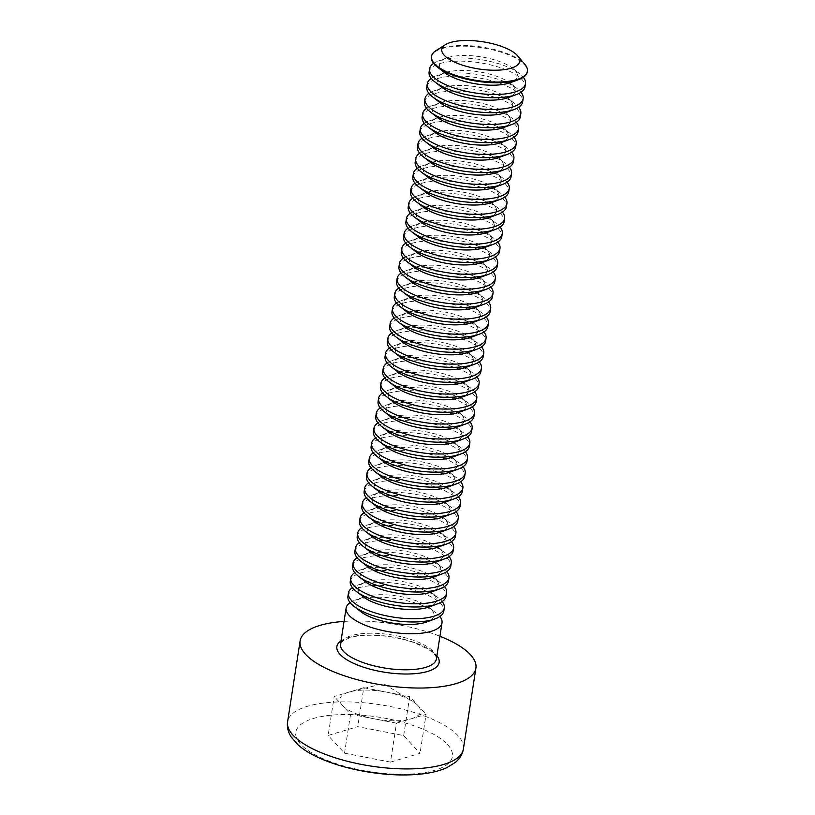 <?xml version="1.0" encoding="UTF-8"?>
<svg xmlns="http://www.w3.org/2000/svg" width="815" height="815" viewBox="0 0 815 815"><rect width="100%" height="100%" fill="white"/><g stroke="black" fill="none" stroke-linecap="round" stroke-linejoin="round"><path stroke-width="0.61" stroke-dasharray="4.08 3.06" d="M390.466 762.117L420.041 753.325L403.67 735.588L357.734 726.644L328.16 735.436L344.521 753.172L390.466 762.117L396.498 723.17L426.072 714.378L420.041 753.325M344.042 621.407A88.947 31.001 -171.2 0 1 439.927 636.25M350.093 602.631A48.513 16.911 -171.2 0 1 354.81 600.298A48.513 16.911 -171.2 0 1 377.182 597.171A48.513 16.911 -171.2 0 1 436.056 612.87A48.513 16.911 -171.2 0 1 439.845 616.517M403.67 735.588L409.701 696.642L426.072 714.378M409.701 696.642L363.755 687.697L357.734 726.644M363.755 687.697L334.181 696.499L328.16 735.436M396.498 723.17L350.552 714.235L334.181 696.499M350.552 714.235L344.521 753.172M342.371 705.362A40.75 14.201 -171.2 0 1 348.973 692.098A40.75 14.201 -171.2 0 1 350.725 691.629A40.75 14.201 -171.2 0 1 386.728 692.169A40.75 14.201 -171.2 0 1 412.329 701.165A40.75 14.201 -171.2 0 1 417.881 705.515A40.75 14.201 -171.2 0 1 411.28 718.779A40.75 14.201 -171.2 0 1 373.525 718.708A40.75 14.201 -171.2 0 1 342.371 705.362M360.821 611.678A39.446 13.753 -171.2 0 1 363.062 597.242A39.446 13.753 -171.2 0 1 381.247 594.706A39.446 13.753 -171.2 0 1 429.108 607.47A39.446 13.753 -171.2 0 1 426.877 621.906M347.934 596.264A48.513 16.911 -171.2 0 1 379.006 585.404A48.513 16.911 -171.2 0 1 443.818 611.118M352.416 587.646A48.513 16.911 -171.2 0 1 357.133 585.313A48.513 16.911 -171.2 0 1 379.505 582.195A48.513 16.911 -171.2 0 1 438.368 597.894A48.513 16.911 -171.2 0 1 442.158 601.541M363.144 596.702A39.446 13.753 -171.2 0 1 365.375 582.267A39.446 13.753 -171.2 0 1 383.57 579.73A39.446 13.753 -171.2 0 1 431.43 592.495A39.446 13.753 -171.2 0 1 429.199 606.92M350.256 581.289A48.513 16.911 -171.2 0 1 381.318 570.429A48.513 16.911 -171.2 0 1 446.141 596.132M354.729 572.67A48.513 16.911 -171.2 0 1 359.446 570.337A48.513 16.911 -171.2 0 1 381.817 567.22A48.513 16.911 -171.2 0 1 440.691 582.908A48.513 16.911 -171.2 0 1 444.481 586.566M365.466 581.716A39.446 13.753 -171.2 0 1 367.697 567.291A39.446 13.753 -171.2 0 1 385.882 564.754A39.446 13.753 -171.2 0 1 433.743 577.509A39.446 13.753 -171.2 0 1 431.512 591.945M352.569 566.313A48.513 16.911 -171.2 0 1 383.641 555.443A48.513 16.911 -171.2 0 1 448.464 581.156M357.052 557.694A48.513 16.911 -171.2 0 1 361.768 555.361A48.513 16.911 -171.2 0 1 384.14 552.234A48.513 16.911 -171.2 0 1 443.014 567.933A48.513 16.911 -171.2 0 1 446.793 571.59M367.779 566.741A39.446 13.753 -171.2 0 1 370.02 552.305A39.446 13.753 -171.2 0 1 388.205 549.768A39.446 13.753 -171.2 0 1 436.066 562.533A39.446 13.753 -171.2 0 1 433.835 576.969M354.892 551.337A48.513 16.911 -171.2 0 1 385.964 540.467A48.513 16.911 -171.2 0 1 450.777 566.181M359.374 542.709A48.513 16.911 -171.2 0 1 364.081 540.376A48.513 16.911 -171.2 0 1 386.453 537.258A48.513 16.911 -171.2 0 1 445.326 552.957A48.513 16.911 -171.2 0 1 449.116 556.604M370.102 551.765A39.446 13.753 -171.2 0 1 372.333 537.33A39.446 13.753 -171.2 0 1 390.528 534.793A39.446 13.753 -171.2 0 1 438.389 547.558A39.446 13.753 -171.2 0 1 436.147 561.993M357.214 536.351A48.513 16.911 -171.2 0 1 388.276 525.492A48.513 16.911 -171.2 0 1 453.099 551.195M361.687 527.733A48.513 16.911 -171.2 0 1 366.404 525.4A48.513 16.911 -171.2 0 1 388.775 522.283A48.513 16.911 -171.2 0 1 447.649 537.982A48.513 16.911 -171.2 0 1 451.439 541.629M372.414 536.79A39.446 13.753 -171.2 0 1 374.656 522.354A39.446 13.753 -171.2 0 1 392.84 519.817A39.446 13.753 -171.2 0 1 440.701 532.582A39.446 13.753 -171.2 0 1 438.47 547.008M359.527 521.376A48.513 16.911 -171.2 0 1 390.599 510.516A48.513 16.911 -171.2 0 1 455.412 536.219M364.01 512.757A48.513 16.911 -171.2 0 1 368.726 510.424A48.513 16.911 -171.2 0 1 391.098 507.297A48.513 16.911 -171.2 0 1 449.962 522.996A48.513 16.911 -171.2 0 1 453.751 526.653M374.737 521.804A39.446 13.753 -171.2 0 1 376.968 507.378A39.446 13.753 -171.2 0 1 395.163 504.831A39.446 13.753 -171.2 0 1 443.024 517.596A39.446 13.753 -171.2 0 1 440.793 532.032M361.85 506.4A48.513 16.911 -171.2 0 1 392.912 495.53A48.513 16.911 -171.2 0 1 457.735 521.243M366.322 497.782A48.513 16.911 -171.2 0 1 371.039 495.439A48.513 16.911 -171.2 0 1 393.411 492.321A48.513 16.911 -171.2 0 1 452.284 508.02A48.513 16.911 -171.2 0 1 456.074 511.667M377.06 506.828A39.446 13.753 -171.2 0 1 379.291 492.392A39.446 13.753 -171.2 0 1 397.476 489.856A39.446 13.753 -171.2 0 1 445.347 502.621A39.446 13.753 -171.2 0 1 443.105 517.056M364.162 491.414A48.513 16.911 -171.2 0 1 395.234 480.555A48.513 16.911 -171.2 0 1 460.057 506.258M368.645 482.796A48.513 16.911 -171.2 0 1 373.362 480.463A48.513 16.911 -171.2 0 1 395.733 477.346A48.513 16.911 -171.2 0 1 454.607 493.044A48.513 16.911 -171.2 0 1 458.397 496.692M379.372 491.853A39.446 13.753 -171.2 0 1 381.614 477.417A39.446 13.753 -171.2 0 1 399.798 474.88A39.446 13.753 -171.2 0 1 447.659 487.645A39.446 13.753 -171.2 0 1 445.428 502.071M366.485 476.439A48.513 16.911 -171.2 0 1 397.557 465.579A48.513 16.911 -171.2 0 1 462.37 491.282M370.968 467.82A48.513 16.911 -171.2 0 1 375.674 465.487A48.513 16.911 -171.2 0 1 398.056 462.36A48.513 16.911 -171.2 0 1 456.92 478.059A48.513 16.911 -171.2 0 1 460.709 481.716M381.695 476.867A39.446 13.753 -171.2 0 1 383.926 462.441A39.446 13.753 -171.2 0 1 402.121 459.905A39.446 13.753 -171.2 0 1 449.982 472.659A39.446 13.753 -171.2 0 1 447.741 487.095M368.808 461.463A48.513 16.911 -171.2 0 1 399.87 450.593A48.513 16.911 -171.2 0 1 464.693 476.306M373.28 452.845A48.513 16.911 -171.2 0 1 377.997 450.512A48.513 16.911 -171.2 0 1 400.369 447.384A48.513 16.911 -171.2 0 1 459.242 463.083A48.513 16.911 -171.2 0 1 463.032 466.73M384.018 461.891A39.446 13.753 -171.2 0 1 386.249 447.455A39.446 13.753 -171.2 0 1 404.434 444.919A39.446 13.753 -171.2 0 1 452.294 457.684A39.446 13.753 -171.2 0 1 450.063 472.119M371.12 446.477A48.513 16.911 -171.2 0 1 402.192 435.618A48.513 16.911 -171.2 0 1 467.005 461.331M375.603 437.859A48.513 16.911 -171.2 0 1 380.32 435.526A48.513 16.911 -171.2 0 1 402.691 432.408A48.513 16.911 -171.2 0 1 461.555 448.107A48.513 16.911 -171.2 0 1 465.345 451.755M386.33 446.915A39.446 13.753 -171.2 0 1 388.572 432.48A39.446 13.753 -171.2 0 1 406.756 429.943A39.446 13.753 -171.2 0 1 454.617 442.708A39.446 13.753 -171.2 0 1 452.386 457.134M373.443 431.502A48.513 16.911 -171.2 0 1 404.515 420.642A48.513 16.911 -171.2 0 1 469.328 446.345M377.916 422.883A48.513 16.911 -171.2 0 1 382.632 420.55A48.513 16.911 -171.2 0 1 405.004 417.433A48.513 16.911 -171.2 0 1 463.878 433.122A48.513 16.911 -171.2 0 1 467.667 436.779M388.653 431.93A39.446 13.753 -171.2 0 1 390.884 417.504A39.446 13.753 -171.2 0 1 409.079 414.967A39.446 13.753 -171.2 0 1 456.94 427.722A39.446 13.753 -171.2 0 1 454.699 442.158M375.766 416.526A48.513 16.911 -171.2 0 1 406.828 405.656A48.513 16.911 -171.2 0 1 471.651 431.369M380.238 407.907A48.513 16.911 -171.2 0 1 384.955 405.575A48.513 16.911 -171.2 0 1 407.327 402.447A48.513 16.911 -171.2 0 1 466.2 418.146A48.513 16.911 -171.2 0 1 469.99 421.803M390.966 416.954A39.446 13.753 -171.2 0 1 393.207 402.518A39.446 13.753 -171.2 0 1 411.392 399.982A39.446 13.753 -171.2 0 1 459.253 412.747A39.446 13.753 -171.2 0 1 457.021 427.182M378.079 401.551A48.513 16.911 -171.2 0 1 409.15 390.68A48.513 16.911 -171.2 0 1 473.963 416.394M382.561 392.922A48.513 16.911 -171.2 0 1 387.278 390.589A48.513 16.911 -171.2 0 1 409.65 387.471A48.513 16.911 -171.2 0 1 468.513 403.17A48.513 16.911 -171.2 0 1 472.303 406.817M393.288 401.978A39.446 13.753 -171.2 0 1 395.52 387.543A39.446 13.753 -171.2 0 1 413.714 385.006A39.446 13.753 -171.2 0 1 461.575 397.771A39.446 13.753 -171.2 0 1 459.344 412.207M380.401 386.565A48.513 16.911 -171.2 0 1 411.463 375.705A48.513 16.911 -171.2 0 1 476.286 401.408M384.874 377.946A48.513 16.911 -171.2 0 1 389.59 375.613A48.513 16.911 -171.2 0 1 411.962 372.496A48.513 16.911 -171.2 0 1 470.836 388.195A48.513 16.911 -171.2 0 1 474.625 391.842M395.611 387.003A39.446 13.753 -171.2 0 1 397.842 372.567A39.446 13.753 -171.2 0 1 416.027 370.03A39.446 13.753 -171.2 0 1 463.888 382.795A39.446 13.753 -171.2 0 1 461.657 397.221M382.714 371.589A48.513 16.911 -171.2 0 1 413.786 360.729A48.513 16.911 -171.2 0 1 478.609 386.432M387.196 362.97A48.513 16.911 -171.2 0 1 391.913 360.637A48.513 16.911 -171.2 0 1 414.285 357.51A48.513 16.911 -171.2 0 1 473.158 373.209A48.513 16.911 -171.2 0 1 476.938 376.866M397.924 372.017A39.446 13.753 -171.2 0 1 400.165 357.591A39.446 13.753 -171.2 0 1 418.35 355.045A39.446 13.753 -171.2 0 1 466.211 367.81A39.446 13.753 -171.2 0 1 463.98 382.245M385.037 356.613A48.513 16.911 -171.2 0 1 416.108 345.743A48.513 16.911 -171.2 0 1 480.921 371.457M389.519 347.995A48.513 16.911 -171.2 0 1 394.226 345.652A48.513 16.911 -171.2 0 1 416.597 342.534A48.513 16.911 -171.2 0 1 475.471 358.233A48.513 16.911 -171.2 0 1 479.261 361.88M400.247 357.041A39.446 13.753 -171.2 0 1 402.478 342.606A39.446 13.753 -171.2 0 1 420.672 340.069A39.446 13.753 -171.2 0 1 468.533 352.834A39.446 13.753 -171.2 0 1 466.292 367.27M387.359 341.628A48.513 16.911 -171.2 0 1 418.421 330.768A48.513 16.911 -171.2 0 1 483.244 356.471M391.832 333.009A48.513 16.911 -171.2 0 1 396.548 330.676A48.513 16.911 -171.2 0 1 418.92 327.559A48.513 16.911 -171.2 0 1 477.794 343.258A48.513 16.911 -171.2 0 1 481.584 346.905M402.559 342.066A39.446 13.753 -171.2 0 1 404.8 327.63A39.446 13.753 -171.2 0 1 422.985 325.093A39.446 13.753 -171.2 0 1 470.846 337.858A39.446 13.753 -171.2 0 1 468.615 352.284M389.672 326.652A48.513 16.911 -171.2 0 1 420.744 315.792A48.513 16.911 -171.2 0 1 485.557 341.495M394.154 318.033A48.513 16.911 -171.2 0 1 398.871 315.7A48.513 16.911 -171.2 0 1 421.243 312.573A48.513 16.911 -171.2 0 1 480.106 328.272A48.513 16.911 -171.2 0 1 483.896 331.929M404.882 327.08A39.446 13.753 -171.2 0 1 407.113 312.654A39.446 13.753 -171.2 0 1 425.308 310.118A39.446 13.753 -171.2 0 1 473.169 322.872A39.446 13.753 -171.2 0 1 470.938 337.308M391.995 311.676A48.513 16.911 -171.2 0 1 423.056 300.806A48.513 16.911 -171.2 0 1 487.879 326.52M396.467 303.058A48.513 16.911 -171.2 0 1 401.184 300.725A48.513 16.911 -171.2 0 1 423.555 297.597A48.513 16.911 -171.2 0 1 482.429 313.296A48.513 16.911 -171.2 0 1 486.219 316.943M407.205 312.104A39.446 13.753 -171.2 0 1 409.436 297.669A39.446 13.753 -171.2 0 1 427.62 295.132A39.446 13.753 -171.2 0 1 475.491 307.897A39.446 13.753 -171.2 0 1 473.25 322.332M394.307 296.691A48.513 16.911 -171.2 0 1 425.379 285.831A48.513 16.911 -171.2 0 1 490.202 311.544M398.79 288.072A48.513 16.911 -171.2 0 1 403.507 285.739A48.513 16.911 -171.2 0 1 425.878 282.622A48.513 16.911 -171.2 0 1 484.752 298.321A48.513 16.911 -171.2 0 1 488.531 301.968M409.517 297.129A39.446 13.753 -171.2 0 1 411.758 282.693A39.446 13.753 -171.2 0 1 429.943 280.156A39.446 13.753 -171.2 0 1 477.804 292.921A39.446 13.753 -171.2 0 1 475.573 307.347M396.63 281.715A48.513 16.911 -171.2 0 1 427.702 270.855A48.513 16.911 -171.2 0 1 492.515 296.558M401.112 273.096A48.513 16.911 -171.2 0 1 405.819 270.763A48.513 16.911 -171.2 0 1 428.201 267.646A48.513 16.911 -171.2 0 1 487.064 283.335A48.513 16.911 -171.2 0 1 490.854 286.992M411.84 282.143A39.446 13.753 -171.2 0 1 414.071 267.717A39.446 13.753 -171.2 0 1 432.266 265.181A39.446 13.753 -171.2 0 1 480.127 277.935A39.446 13.753 -171.2 0 1 477.885 292.371M398.953 266.739A48.513 16.911 -171.2 0 1 430.014 255.869A48.513 16.911 -171.2 0 1 494.837 281.582M403.425 258.121A48.513 16.911 -171.2 0 1 408.142 255.788A48.513 16.911 -171.2 0 1 430.514 252.66A48.513 16.911 -171.2 0 1 489.387 268.359A48.513 16.911 -171.2 0 1 493.177 272.016M414.163 267.167A39.446 13.753 -171.2 0 1 416.394 252.732A39.446 13.753 -171.2 0 1 434.578 250.195A39.446 13.753 -171.2 0 1 482.439 262.96A39.446 13.753 -171.2 0 1 480.208 277.395M401.265 251.764A48.513 16.911 -171.2 0 1 432.337 240.894A48.513 16.911 -171.2 0 1 497.15 266.607M405.748 243.135A48.513 16.911 -171.2 0 1 410.465 240.802A48.513 16.911 -171.2 0 1 432.836 237.685A48.513 16.911 -171.2 0 1 491.7 253.383A48.513 16.911 -171.2 0 1 495.489 257.031M416.475 252.192A39.446 13.753 -171.2 0 1 418.706 237.756A39.446 13.753 -171.2 0 1 436.901 235.219A39.446 13.753 -171.2 0 1 484.762 247.984A39.446 13.753 -171.2 0 1 482.531 262.42M403.588 236.778A48.513 16.911 -171.2 0 1 434.66 225.918A48.513 16.911 -171.2 0 1 499.473 251.621M408.06 228.159A48.513 16.911 -171.2 0 1 412.777 225.826A48.513 16.911 -171.2 0 1 435.149 222.709A48.513 16.911 -171.2 0 1 494.022 238.408A48.513 16.911 -171.2 0 1 497.812 242.055M418.798 237.216A39.446 13.753 -171.2 0 1 421.029 222.78A39.446 13.753 -171.2 0 1 439.224 220.244A39.446 13.753 -171.2 0 1 487.085 233.008A39.446 13.753 -171.2 0 1 484.844 247.434M405.911 221.802A48.513 16.911 -171.2 0 1 436.972 210.942A48.513 16.911 -171.2 0 1 501.796 236.645M410.383 213.184A48.513 16.911 -171.2 0 1 415.1 210.851A48.513 16.911 -171.2 0 1 437.472 207.723A48.513 16.911 -171.2 0 1 496.345 223.422A48.513 16.911 -171.2 0 1 500.135 227.079M421.111 222.23A39.446 13.753 -171.2 0 1 423.352 207.805A39.446 13.753 -171.2 0 1 441.536 205.258A39.446 13.753 -171.2 0 1 489.397 218.023A39.446 13.753 -171.2 0 1 487.166 232.458M408.223 206.827A48.513 16.911 -171.2 0 1 439.295 195.957A48.513 16.911 -171.2 0 1 504.108 221.67M412.706 198.208A48.513 16.911 -171.2 0 1 417.423 195.865A48.513 16.911 -171.2 0 1 439.794 192.748A48.513 16.911 -171.2 0 1 498.658 208.446A48.513 16.911 -171.2 0 1 502.447 212.094M423.433 207.255A39.446 13.753 -171.2 0 1 425.664 192.819A39.446 13.753 -171.2 0 1 443.859 190.282A39.446 13.753 -171.2 0 1 491.72 203.047A39.446 13.753 -171.2 0 1 489.479 217.483M410.546 191.841A48.513 16.911 -171.2 0 1 441.608 180.981A48.513 16.911 -171.2 0 1 506.431 206.684M415.018 183.222A48.513 16.911 -171.2 0 1 419.735 180.889A48.513 16.911 -171.2 0 1 442.107 177.772A48.513 16.911 -171.2 0 1 500.981 193.471A48.513 16.911 -171.2 0 1 504.77 197.118M425.756 192.279A39.446 13.753 -171.2 0 1 427.987 177.843A39.446 13.753 -171.2 0 1 446.172 175.307A39.446 13.753 -171.2 0 1 494.033 188.071A39.446 13.753 -171.2 0 1 491.802 202.497M412.859 176.865A48.513 16.911 -171.2 0 1 443.93 166.005A48.513 16.911 -171.2 0 1 508.754 191.708M417.341 168.247A48.513 16.911 -171.2 0 1 422.058 165.914A48.513 16.911 -171.2 0 1 444.43 162.786A48.513 16.911 -171.2 0 1 503.303 178.485A48.513 16.911 -171.2 0 1 507.083 182.142M428.069 177.293A39.446 13.753 -171.2 0 1 430.31 162.868A39.446 13.753 -171.2 0 1 448.495 160.331A39.446 13.753 -171.2 0 1 496.355 173.086A39.446 13.753 -171.2 0 1 494.124 187.521M415.181 161.89A48.513 16.911 -171.2 0 1 446.253 151.02A48.513 16.911 -171.2 0 1 511.066 176.733M419.654 153.271A48.513 16.911 -171.2 0 1 424.37 150.928A48.513 16.911 -171.2 0 1 446.742 147.81A48.513 16.911 -171.2 0 1 505.616 163.509A48.513 16.911 -171.2 0 1 509.406 167.157M430.391 162.317A39.446 13.753 -171.2 0 1 432.622 147.882A39.446 13.753 -171.2 0 1 450.817 145.345A39.446 13.753 -171.2 0 1 498.678 158.11A39.446 13.753 -171.2 0 1 496.437 172.546M417.504 146.904A48.513 16.911 -171.2 0 1 448.566 136.044A48.513 16.911 -171.2 0 1 513.389 161.757M421.976 138.285A48.513 16.911 -171.2 0 1 426.693 135.952A48.513 16.911 -171.2 0 1 449.065 132.835A48.513 16.911 -171.2 0 1 507.939 148.534A48.513 16.911 -171.2 0 1 511.728 152.181M432.704 147.342A39.446 13.753 -171.2 0 1 434.945 132.906A39.446 13.753 -171.2 0 1 453.13 130.369A39.446 13.753 -171.2 0 1 500.991 143.134A39.446 13.753 -171.2 0 1 498.76 157.56M419.817 131.928A48.513 16.911 -171.2 0 1 450.889 121.068A48.513 16.911 -171.2 0 1 515.701 146.771M424.299 123.31A48.513 16.911 -171.2 0 1 429.016 120.977A48.513 16.911 -171.2 0 1 451.388 117.859A48.513 16.911 -171.2 0 1 510.251 133.548A48.513 16.911 -171.2 0 1 514.041 137.205M435.027 132.356A39.446 13.753 -171.2 0 1 437.258 117.931A39.446 13.753 -171.2 0 1 455.453 115.394A39.446 13.753 -171.2 0 1 503.313 128.149A39.446 13.753 -171.2 0 1 501.082 142.584M422.139 116.953A48.513 16.911 -171.2 0 1 453.201 106.082A48.513 16.911 -171.2 0 1 518.024 131.796M426.612 108.334A48.513 16.911 -171.2 0 1 431.329 106.001A48.513 16.911 -171.2 0 1 453.7 102.873A48.513 16.911 -171.2 0 1 512.574 118.572A48.513 16.911 -171.2 0 1 516.364 122.23M437.349 117.38A39.446 13.753 -171.2 0 1 439.58 102.945A39.446 13.753 -171.2 0 1 457.765 100.408A39.446 13.753 -171.2 0 1 505.636 113.173A39.446 13.753 -171.2 0 1 503.395 127.609M424.452 101.977A48.513 16.911 -171.2 0 1 455.524 91.107A48.513 16.911 -171.2 0 1 520.347 116.82M428.935 93.348A48.513 16.911 -171.2 0 1 433.651 91.015A48.513 16.911 -171.2 0 1 456.023 87.898A48.513 16.911 -171.2 0 1 514.897 103.597A48.513 16.911 -171.2 0 1 518.676 107.244M439.662 102.405A39.446 13.753 -171.2 0 1 441.903 87.969A39.446 13.753 -171.2 0 1 460.088 85.432A39.446 13.753 -171.2 0 1 507.949 98.197A39.446 13.753 -171.2 0 1 505.718 112.633M426.775 86.991A48.513 16.911 -171.2 0 1 457.847 76.131A48.513 16.911 -171.2 0 1 522.659 101.834M431.257 78.372A48.513 16.911 -171.2 0 1 435.964 76.04A48.513 16.911 -171.2 0 1 458.336 72.922A48.513 16.911 -171.2 0 1 517.209 88.621A48.513 16.911 -171.2 0 1 520.999 92.268M441.985 87.429A39.446 13.753 -171.2 0 1 444.216 72.993A39.446 13.753 -171.2 0 1 462.411 70.457A39.446 13.753 -171.2 0 1 510.272 83.212A39.446 13.753 -171.2 0 1 508.03 97.647M429.098 72.015A48.513 16.911 -171.2 0 1 460.159 61.156A48.513 16.911 -171.2 0 1 524.982 86.859M433.57 63.397A48.513 16.911 -171.2 0 1 438.287 61.064A48.513 16.911 -171.2 0 1 460.658 57.936A48.513 16.911 -171.2 0 1 519.532 73.635A48.513 16.911 -171.2 0 1 523.322 77.293M444.307 72.443A39.446 13.753 -171.2 0 1 446.538 58.008A39.446 13.753 -171.2 0 1 464.723 55.471A39.446 13.753 -171.2 0 1 512.584 68.236A39.446 13.753 -171.2 0 1 510.353 82.672M431.41 57.04A48.513 16.911 -171.2 0 1 462.482 46.17A48.513 16.911 -171.2 0 1 524.31 64.548A48.513 16.911 -171.2 0 1 527.295 71.883M435.923 50.662A48.513 16.911 -171.2 0 1 481.288 46.934A48.513 16.911 -171.2 0 1 524.412 63.855A48.513 16.911 -171.2 0 1 524.931 64.436M447.517 744.533A79.238 27.618 -171.2 0 1 361.259 770.175A79.238 27.618 -171.2 0 1 313.52 718.443A79.238 27.618 -171.2 0 1 447.517 744.533M463.389 749.005A88.947 31.001 8.8 0 0 457.898 735.558A88.947 31.001 8.8 0 0 362.105 702.622A88.947 31.001 8.8 0 0 287.593 721.784M341.027 640.885A51.752 18.042 -171.2 0 1 390.772 636.688A51.752 18.042 -171.2 0 1 436.911 655.729M371.599 633.224A48.513 16.911 8.8 0 0 340.527 644.095L342.983 640.804L350.674 637.442C356.338 635.873 363.572 635.15 372.373 635.262C387.156 635.659 401.174 638.145 414.407 642.74L428.69 649.484L434.069 653.824L435.781 656.157L436.422 658.938A48.513 16.911 8.8 0 0 371.599 633.224M412.329 701.165L383.498 683.642L350.725 691.629M363.062 597.242L354.81 600.298M429.108 607.47L436.056 612.87M365.375 582.267L357.133 585.313M431.43 592.495L438.368 597.894M367.697 567.291L359.446 570.337M433.743 577.509L440.691 582.908M370.02 552.305L361.768 555.361M436.066 562.533L443.014 567.933M372.333 537.33L364.081 540.376M438.389 547.558L445.326 552.957M374.656 522.354L366.404 525.4M440.701 532.582L447.649 537.982M376.968 507.378L368.726 510.424M443.024 517.596L449.962 522.996M379.291 492.392L371.039 495.439M445.347 502.621L452.284 508.02M381.614 477.417L373.362 480.463M447.659 487.645L454.607 493.044M383.926 462.441L375.674 465.487M449.982 472.659L456.92 478.059M386.249 447.455L377.997 450.512M452.294 457.684L459.242 463.083M388.572 432.48L380.32 435.526M454.617 442.708L461.555 448.107M390.884 417.504L382.632 420.55M456.94 427.722L463.878 433.122M393.207 402.518L384.955 405.575M459.253 412.747L466.2 418.146M395.52 387.543L387.278 390.589M461.575 397.771L468.513 403.17M397.842 372.567L389.59 375.613M463.888 382.795L470.836 388.195M400.165 357.591L391.913 360.637M466.211 367.81L473.158 373.209M402.478 342.606L394.226 345.652M468.533 352.834L475.471 358.233M404.8 327.63L396.548 330.676M470.846 337.858L477.794 343.258M407.113 312.654L398.871 315.7M473.169 322.872L480.106 328.272M409.436 297.669L401.184 300.725M475.491 307.897L482.429 313.296M411.758 282.693L403.507 285.739M477.804 292.921L484.752 298.321M414.071 267.717L405.819 270.763M480.127 277.935L487.064 283.335M416.394 252.732L408.142 255.788M482.439 262.96L489.387 268.359M418.706 237.756L410.465 240.802M484.762 247.984L491.7 253.383M421.029 222.78L412.777 225.826M487.085 233.008L494.022 238.408M423.352 207.805L415.1 210.851M489.397 218.023L496.345 223.422M425.664 192.819L417.423 195.865M491.72 203.047L498.658 208.446M427.987 177.843L419.735 180.889M494.033 188.071L500.981 193.471M430.31 162.868L422.058 165.914M496.355 173.086L503.303 178.485M432.622 147.882L424.37 150.928M498.678 158.11L505.616 163.509M434.945 132.906L426.693 135.952M500.991 143.134L507.939 148.534M437.258 117.931L429.016 120.977M503.313 128.149L510.251 133.548M439.58 102.945L431.329 106.001M505.636 113.173L512.574 118.572M441.903 87.969L433.651 91.015M507.949 98.197L514.897 103.597M444.216 72.993L435.964 76.04M510.272 83.212L517.209 88.621M446.538 58.008L438.287 61.064M512.584 68.236L519.532 73.635"/><path stroke-width="1.22" d="M439.927 636.25A88.947 31.001 -171.2 0 1 470.418 654.679A88.947 31.001 -171.2 0 1 475.909 668.117A88.947 31.001 -171.2 0 1 383.264 685.15A88.947 31.001 -171.2 0 1 300.114 640.906A88.947 31.001 -171.2 0 1 344.042 621.407M439.845 616.517A48.513 16.911 -171.2 0 1 441.995 622.884A48.513 16.911 -171.2 0 1 391.465 632.175A48.513 16.911 -171.2 0 1 346.11 608.041A48.513 16.911 -171.2 0 1 350.093 602.631M442.158 601.541A48.513 16.911 -171.2 0 1 444.318 607.898L443.818 611.118A48.513 16.911 -171.2 0 1 435.129 618.86L426.877 621.906A39.446 13.753 -171.2 0 1 360.821 611.678L353.883 606.279A48.513 16.911 -171.2 0 1 347.934 596.264L348.433 593.055A48.513 16.911 -171.2 0 1 352.416 587.646M435.129 618.86A48.513 16.911 -171.2 0 1 353.883 606.279M444.318 607.898A48.513 16.911 -171.2 0 1 393.788 617.189A48.513 16.911 -171.2 0 1 348.433 593.055M444.481 586.566A48.513 16.911 -171.2 0 1 446.64 592.923L446.141 596.132A48.513 16.911 -171.2 0 1 437.441 603.874L429.199 606.92A39.446 13.753 -171.2 0 1 363.144 596.702L356.206 591.303A48.513 16.911 -171.2 0 1 350.256 581.289L350.756 578.08A48.513 16.911 -171.2 0 1 354.729 572.67M437.441 603.874A48.513 16.911 -171.2 0 1 356.206 591.303M446.64 592.923A48.513 16.911 -171.2 0 1 396.11 602.214A48.513 16.911 -171.2 0 1 350.756 578.08M446.793 571.59A48.513 16.911 -171.2 0 1 448.953 577.947L448.464 581.156A48.513 16.911 -171.2 0 1 439.764 588.899L431.512 591.945A39.446 13.753 -171.2 0 1 365.466 581.716L358.519 576.317A48.513 16.911 -171.2 0 1 352.569 566.313L353.068 563.104A48.513 16.911 -171.2 0 1 357.052 557.694M439.764 588.899A48.513 16.911 -171.2 0 1 358.519 576.317M448.953 577.947A48.513 16.911 -171.2 0 1 398.423 587.238A48.513 16.911 -171.2 0 1 353.068 563.104M449.116 556.604A48.513 16.911 -171.2 0 1 451.276 562.961L450.777 566.181A48.513 16.911 -171.2 0 1 442.087 573.923L433.835 576.969A39.446 13.753 -171.2 0 1 367.779 566.741L360.841 561.341A48.513 16.911 -171.2 0 1 354.892 551.337L355.391 548.118A48.513 16.911 -171.2 0 1 359.374 542.709M442.087 573.923A48.513 16.911 -171.2 0 1 360.841 561.341M451.276 562.961A48.513 16.911 -171.2 0 1 400.746 572.252A48.513 16.911 -171.2 0 1 355.391 548.118M451.439 541.629A48.513 16.911 -171.2 0 1 453.598 547.986L453.099 551.195A48.513 16.911 -171.2 0 1 444.399 558.937L436.147 561.993A39.446 13.753 -171.2 0 1 370.102 551.765L363.154 546.366A48.513 16.911 -171.2 0 1 357.214 536.351L357.704 533.142A48.513 16.911 -171.2 0 1 361.687 527.733M444.399 558.937A48.513 16.911 -171.2 0 1 363.154 546.366M453.598 547.986A48.513 16.911 -171.2 0 1 403.068 557.277A48.513 16.911 -171.2 0 1 357.704 533.142M453.751 526.653A48.513 16.911 -171.2 0 1 455.911 533.01L455.412 536.219A48.513 16.911 -171.2 0 1 446.722 543.962L438.47 547.008A39.446 13.753 -171.2 0 1 372.414 536.79L365.477 531.39A48.513 16.911 -171.2 0 1 359.527 521.376L360.026 518.167A48.513 16.911 -171.2 0 1 364.01 512.757M446.722 543.962A48.513 16.911 -171.2 0 1 365.477 531.39M455.911 533.01A48.513 16.911 -171.2 0 1 405.381 542.301A48.513 16.911 -171.2 0 1 360.026 518.167M456.074 511.667A48.513 16.911 -171.2 0 1 458.234 518.034L457.735 521.243A48.513 16.911 -171.2 0 1 449.034 528.986L440.793 532.032A39.446 13.753 -171.2 0 1 374.737 521.804L367.799 516.404A48.513 16.911 -171.2 0 1 361.85 506.4L362.349 503.181A48.513 16.911 -171.2 0 1 366.322 497.782M449.034 528.986A48.513 16.911 -171.2 0 1 367.799 516.404M458.234 518.034A48.513 16.911 -171.2 0 1 407.704 527.315A48.513 16.911 -171.2 0 1 362.349 503.181M458.397 496.692A48.513 16.911 -171.2 0 1 460.546 503.049L460.057 506.258A48.513 16.911 -171.2 0 1 451.357 514L443.105 517.056A39.446 13.753 -171.2 0 1 377.06 506.828L370.112 501.429A48.513 16.911 -171.2 0 1 364.162 491.414L364.662 488.205A48.513 16.911 -171.2 0 1 368.645 482.796M451.357 514A48.513 16.911 -171.2 0 1 370.112 501.429M460.546 503.049A48.513 16.911 -171.2 0 1 410.016 512.34A48.513 16.911 -171.2 0 1 364.662 488.205M460.709 481.716A48.513 16.911 -171.2 0 1 462.869 488.073L462.37 491.282A48.513 16.911 -171.2 0 1 453.68 499.024L445.428 502.071A39.446 13.753 -171.2 0 1 379.372 491.853L372.435 486.453A48.513 16.911 -171.2 0 1 366.485 476.439L366.984 473.23A48.513 16.911 -171.2 0 1 370.968 467.82M453.68 499.024A48.513 16.911 -171.2 0 1 372.435 486.453M462.869 488.073A48.513 16.911 -171.2 0 1 412.339 497.364A48.513 16.911 -171.2 0 1 366.984 473.23M463.032 466.73A48.513 16.911 -171.2 0 1 465.192 473.097L464.693 476.306A48.513 16.911 -171.2 0 1 455.993 484.049L447.741 487.095A39.446 13.753 -171.2 0 1 381.695 476.867L374.747 471.467A48.513 16.911 -171.2 0 1 368.808 461.463L369.297 458.254A48.513 16.911 -171.2 0 1 373.28 452.845M455.993 484.049A48.513 16.911 -171.2 0 1 374.747 471.467M465.192 473.097A48.513 16.911 -171.2 0 1 414.662 482.388A48.513 16.911 -171.2 0 1 369.297 458.254M465.345 451.755A48.513 16.911 -171.2 0 1 467.504 458.112L467.005 461.331A48.513 16.911 -171.2 0 1 458.315 469.073L450.063 472.119A39.446 13.753 -171.2 0 1 384.018 461.891L377.07 456.492A48.513 16.911 -171.2 0 1 371.12 446.477L371.62 443.268A48.513 16.911 -171.2 0 1 375.603 437.859M458.315 469.073A48.513 16.911 -171.2 0 1 377.07 456.492M467.504 458.112A48.513 16.911 -171.2 0 1 416.974 467.403A48.513 16.911 -171.2 0 1 371.62 443.268M467.667 436.779A48.513 16.911 -171.2 0 1 469.827 443.136L469.328 446.345A48.513 16.911 -171.2 0 1 460.628 454.087L452.386 457.134A39.446 13.753 -171.2 0 1 386.33 446.915L379.393 441.516A48.513 16.911 -171.2 0 1 373.443 431.502L373.942 428.293A48.513 16.911 -171.2 0 1 377.916 422.883M460.628 454.087A48.513 16.911 -171.2 0 1 379.393 441.516M469.827 443.136A48.513 16.911 -171.2 0 1 419.297 452.427A48.513 16.911 -171.2 0 1 373.942 428.293M469.99 421.803A48.513 16.911 -171.2 0 1 472.14 428.16L471.651 431.369A48.513 16.911 -171.2 0 1 462.951 439.112L454.699 442.158A39.446 13.753 -171.2 0 1 388.653 431.93L381.705 426.53A48.513 16.911 -171.2 0 1 375.766 416.526L376.255 413.317A48.513 16.911 -171.2 0 1 380.238 407.907M462.951 439.112A48.513 16.911 -171.2 0 1 381.705 426.53M472.14 428.16A48.513 16.911 -171.2 0 1 421.61 437.451A48.513 16.911 -171.2 0 1 376.255 413.317M472.303 406.817A48.513 16.911 -171.2 0 1 474.462 413.174L473.963 416.394A48.513 16.911 -171.2 0 1 465.273 424.136L457.021 427.182A39.446 13.753 -171.2 0 1 390.966 416.954L384.028 411.555A48.513 16.911 -171.2 0 1 378.079 401.551L378.578 398.331A48.513 16.911 -171.2 0 1 382.561 392.922M465.273 424.136A48.513 16.911 -171.2 0 1 384.028 411.555M474.462 413.174A48.513 16.911 -171.2 0 1 423.932 422.465A48.513 16.911 -171.2 0 1 378.578 398.331M474.625 391.842A48.513 16.911 -171.2 0 1 476.785 398.199L476.286 401.408A48.513 16.911 -171.2 0 1 467.586 409.15L459.344 412.207A39.446 13.753 -171.2 0 1 393.288 401.978L386.351 396.579A48.513 16.911 -171.2 0 1 380.401 386.565L380.9 383.356A48.513 16.911 -171.2 0 1 384.874 377.946M467.586 409.15A48.513 16.911 -171.2 0 1 386.351 396.579M476.785 398.199A48.513 16.911 -171.2 0 1 426.255 407.49A48.513 16.911 -171.2 0 1 380.9 383.356M476.938 376.866A48.513 16.911 -171.2 0 1 479.098 383.223L478.609 386.432A48.513 16.911 -171.2 0 1 469.909 394.175L461.657 397.221A39.446 13.753 -171.2 0 1 395.611 387.003L388.663 381.603A48.513 16.911 -171.2 0 1 382.714 371.589L383.213 368.38A48.513 16.911 -171.2 0 1 387.196 362.97M469.909 394.175A48.513 16.911 -171.2 0 1 388.663 381.603M479.098 383.223A48.513 16.911 -171.2 0 1 428.568 392.514A48.513 16.911 -171.2 0 1 383.213 368.38M479.261 361.88A48.513 16.911 -171.2 0 1 481.421 368.248L480.921 371.457A48.513 16.911 -171.2 0 1 472.231 379.199L463.98 382.245A39.446 13.753 -171.2 0 1 397.924 372.017L390.986 366.618A48.513 16.911 -171.2 0 1 385.037 356.613L385.536 353.394A48.513 16.911 -171.2 0 1 389.519 347.995M472.231 379.199A48.513 16.911 -171.2 0 1 390.986 366.618M481.421 368.248A48.513 16.911 -171.2 0 1 430.89 377.528A48.513 16.911 -171.2 0 1 385.536 353.394M481.584 346.905A48.513 16.911 -171.2 0 1 483.743 353.262L483.244 356.471A48.513 16.911 -171.2 0 1 474.544 364.213L466.292 367.27A39.446 13.753 -171.2 0 1 400.247 357.041L393.299 351.642A48.513 16.911 -171.2 0 1 387.359 341.628L387.848 338.419A48.513 16.911 -171.2 0 1 391.832 333.009M474.544 364.213A48.513 16.911 -171.2 0 1 393.299 351.642M483.743 353.262A48.513 16.911 -171.2 0 1 433.213 362.553A48.513 16.911 -171.2 0 1 387.848 338.419M483.896 331.929A48.513 16.911 -171.2 0 1 486.056 338.286L485.557 341.495A48.513 16.911 -171.2 0 1 476.867 349.238L468.615 352.284A39.446 13.753 -171.2 0 1 402.559 342.066L395.621 336.666A48.513 16.911 -171.2 0 1 389.672 326.652L390.171 323.443A48.513 16.911 -171.2 0 1 394.154 318.033M476.867 349.238A48.513 16.911 -171.2 0 1 395.621 336.666M486.056 338.286A48.513 16.911 -171.2 0 1 435.526 347.577A48.513 16.911 -171.2 0 1 390.171 323.443M486.219 316.943A48.513 16.911 -171.2 0 1 488.379 323.311L487.879 326.52A48.513 16.911 -171.2 0 1 479.179 334.262L470.938 337.308A39.446 13.753 -171.2 0 1 404.882 327.08L397.944 321.68A48.513 16.911 -171.2 0 1 391.995 311.676L392.494 308.467A48.513 16.911 -171.2 0 1 396.467 303.058M479.179 334.262A48.513 16.911 -171.2 0 1 397.944 321.68M488.379 323.311A48.513 16.911 -171.2 0 1 437.849 332.602A48.513 16.911 -171.2 0 1 392.494 308.467M488.531 301.968A48.513 16.911 -171.2 0 1 490.691 308.325L490.202 311.544A48.513 16.911 -171.2 0 1 481.502 319.286L473.25 322.332A39.446 13.753 -171.2 0 1 407.205 312.104L400.257 306.705A48.513 16.911 -171.2 0 1 394.307 296.691L394.806 293.481A48.513 16.911 -171.2 0 1 398.79 288.072M481.502 319.286A48.513 16.911 -171.2 0 1 400.257 306.705M490.691 308.325A48.513 16.911 -171.2 0 1 440.161 317.616A48.513 16.911 -171.2 0 1 394.806 293.481M490.854 286.992A48.513 16.911 -171.2 0 1 493.014 293.349L492.515 296.558A48.513 16.911 -171.2 0 1 483.825 304.301L475.573 307.347A39.446 13.753 -171.2 0 1 409.517 297.129L402.579 291.729A48.513 16.911 -171.2 0 1 396.63 281.715L397.129 278.506A48.513 16.911 -171.2 0 1 401.112 273.096M483.825 304.301A48.513 16.911 -171.2 0 1 402.579 291.729M493.014 293.349A48.513 16.911 -171.2 0 1 442.484 302.64A48.513 16.911 -171.2 0 1 397.129 278.506M493.177 272.016A48.513 16.911 -171.2 0 1 495.337 278.373L494.837 281.582A48.513 16.911 -171.2 0 1 486.137 289.325L477.885 292.371A39.446 13.753 -171.2 0 1 411.84 282.143L404.892 276.743A48.513 16.911 -171.2 0 1 398.953 266.739L399.442 263.53A48.513 16.911 -171.2 0 1 403.425 258.121M486.137 289.325A48.513 16.911 -171.2 0 1 404.892 276.743M495.337 278.373A48.513 16.911 -171.2 0 1 444.807 287.664A48.513 16.911 -171.2 0 1 399.442 263.53M495.489 257.031A48.513 16.911 -171.2 0 1 497.649 263.388L497.15 266.607A48.513 16.911 -171.2 0 1 488.46 274.349L480.208 277.395A39.446 13.753 -171.2 0 1 414.163 267.167L407.215 261.768A48.513 16.911 -171.2 0 1 401.265 251.764L401.764 248.544A48.513 16.911 -171.2 0 1 405.748 243.135M488.46 274.349A48.513 16.911 -171.2 0 1 407.215 261.768M497.649 263.388A48.513 16.911 -171.2 0 1 447.119 272.679A48.513 16.911 -171.2 0 1 401.764 248.544M497.812 242.055A48.513 16.911 -171.2 0 1 499.972 248.412L499.473 251.621A48.513 16.911 -171.2 0 1 490.773 259.364L482.531 262.42A39.446 13.753 -171.2 0 1 416.475 252.192L409.538 246.792A48.513 16.911 -171.2 0 1 403.588 236.778L404.087 233.569A48.513 16.911 -171.2 0 1 408.06 228.159M490.773 259.364A48.513 16.911 -171.2 0 1 409.538 246.792M499.972 248.412A48.513 16.911 -171.2 0 1 449.442 257.703A48.513 16.911 -171.2 0 1 404.087 233.569M500.135 227.079A48.513 16.911 -171.2 0 1 502.285 233.436L501.796 236.645A48.513 16.911 -171.2 0 1 493.095 244.388L484.844 247.434A39.446 13.753 -171.2 0 1 418.798 237.216L411.85 231.817A48.513 16.911 -171.2 0 1 405.911 221.802L406.4 218.593A48.513 16.911 -171.2 0 1 410.383 213.184M493.095 244.388A48.513 16.911 -171.2 0 1 411.85 231.817M502.285 233.436A48.513 16.911 -171.2 0 1 451.755 242.727A48.513 16.911 -171.2 0 1 406.4 218.593M502.447 212.094A48.513 16.911 -171.2 0 1 504.607 218.461L504.108 221.67A48.513 16.911 -171.2 0 1 495.418 229.412L487.166 232.458A39.446 13.753 -171.2 0 1 421.111 222.23L414.173 216.831A48.513 16.911 -171.2 0 1 408.223 206.827L408.723 203.607A48.513 16.911 -171.2 0 1 412.706 198.208M495.418 229.412A48.513 16.911 -171.2 0 1 414.173 216.831M504.607 218.461A48.513 16.911 -171.2 0 1 454.077 227.742A48.513 16.911 -171.2 0 1 408.723 203.607M504.77 197.118A48.513 16.911 -171.2 0 1 506.93 203.475L506.431 206.684A48.513 16.911 -171.2 0 1 497.731 214.427L489.479 217.483A39.446 13.753 -171.2 0 1 423.433 207.255L416.496 201.855A48.513 16.911 -171.2 0 1 410.546 191.841L411.045 188.632A48.513 16.911 -171.2 0 1 415.018 183.222M497.731 214.427A48.513 16.911 -171.2 0 1 416.496 201.855M506.93 203.475A48.513 16.911 -171.2 0 1 456.4 212.766A48.513 16.911 -171.2 0 1 411.045 188.632M507.083 182.142A48.513 16.911 -171.2 0 1 509.243 188.499L508.754 191.708A48.513 16.911 -171.2 0 1 500.053 199.451L491.802 202.497A39.446 13.753 -171.2 0 1 425.756 192.279L418.808 186.88A48.513 16.911 -171.2 0 1 412.859 176.865L413.358 173.656A48.513 16.911 -171.2 0 1 417.341 168.247M500.053 199.451A48.513 16.911 -171.2 0 1 418.808 186.88M509.243 188.499A48.513 16.911 -171.2 0 1 458.713 197.79A48.513 16.911 -171.2 0 1 413.358 173.656M509.406 167.157A48.513 16.911 -171.2 0 1 511.565 173.524L511.066 176.733A48.513 16.911 -171.2 0 1 502.376 184.475L494.124 187.521A39.446 13.753 -171.2 0 1 428.069 177.293L421.131 171.894A48.513 16.911 -171.2 0 1 415.181 161.89L415.681 158.68A48.513 16.911 -171.2 0 1 419.654 153.271M502.376 184.475A48.513 16.911 -171.2 0 1 421.131 171.894M511.565 173.524A48.513 16.911 -171.2 0 1 461.035 182.815A48.513 16.911 -171.2 0 1 415.681 158.68M511.728 152.181A48.513 16.911 -171.2 0 1 513.888 158.538L513.389 161.757A48.513 16.911 -171.2 0 1 504.689 169.5L496.437 172.546A39.446 13.753 -171.2 0 1 430.391 162.317L423.443 156.918A48.513 16.911 -171.2 0 1 417.504 146.904L417.993 143.695A48.513 16.911 -171.2 0 1 421.976 138.285M504.689 169.5A48.513 16.911 -171.2 0 1 423.443 156.918M513.888 158.538A48.513 16.911 -171.2 0 1 463.358 167.829A48.513 16.911 -171.2 0 1 417.993 143.695M514.041 137.205A48.513 16.911 -171.2 0 1 516.201 143.562L515.701 146.771A48.513 16.911 -171.2 0 1 507.012 154.514L498.76 157.56A39.446 13.753 -171.2 0 1 432.704 147.342L425.766 141.942A48.513 16.911 -171.2 0 1 419.817 131.928L420.316 128.719A48.513 16.911 -171.2 0 1 424.299 123.31M507.012 154.514A48.513 16.911 -171.2 0 1 425.766 141.942M516.201 143.562A48.513 16.911 -171.2 0 1 465.671 152.853A48.513 16.911 -171.2 0 1 420.316 128.719M516.364 122.23A48.513 16.911 -171.2 0 1 518.523 128.587L518.024 131.796A48.513 16.911 -171.2 0 1 509.324 139.538L501.082 142.584A39.446 13.753 -171.2 0 1 435.027 132.356L428.089 126.957A48.513 16.911 -171.2 0 1 422.139 116.953L422.639 113.743A48.513 16.911 -171.2 0 1 426.612 108.334M509.324 139.538A48.513 16.911 -171.2 0 1 428.089 126.957M518.523 128.587A48.513 16.911 -171.2 0 1 467.993 137.878A48.513 16.911 -171.2 0 1 422.639 113.743M518.676 107.244A48.513 16.911 -171.2 0 1 520.836 113.601L520.347 116.82A48.513 16.911 -171.2 0 1 511.647 124.563L503.395 127.609A39.446 13.753 -171.2 0 1 437.349 117.38L430.402 111.981A48.513 16.911 -171.2 0 1 424.452 101.977L424.951 98.758A48.513 16.911 -171.2 0 1 428.935 93.348M511.647 124.563A48.513 16.911 -171.2 0 1 430.402 111.981M520.836 113.601A48.513 16.911 -171.2 0 1 470.306 122.892A48.513 16.911 -171.2 0 1 424.951 98.758M520.999 92.268A48.513 16.911 -171.2 0 1 523.159 98.625L522.659 101.834A48.513 16.911 -171.2 0 1 513.97 109.577L505.718 112.633A39.446 13.753 -171.2 0 1 439.662 102.405L432.724 97.005A48.513 16.911 -171.2 0 1 426.775 86.991L427.274 83.782A48.513 16.911 -171.2 0 1 431.257 78.372M513.97 109.577A48.513 16.911 -171.2 0 1 432.724 97.005M523.159 98.625A48.513 16.911 -171.2 0 1 472.629 107.916A48.513 16.911 -171.2 0 1 427.274 83.782M523.322 77.293A48.513 16.911 -171.2 0 1 525.481 83.65L524.982 86.859A48.513 16.911 -171.2 0 1 516.282 94.601L508.03 97.647A39.446 13.753 -171.2 0 1 441.985 87.429L435.037 82.03A48.513 16.911 -171.2 0 1 429.098 72.015L429.587 68.806A48.513 16.911 -171.2 0 1 433.57 63.397M516.282 94.601A48.513 16.911 -171.2 0 1 435.037 82.03M525.481 83.65A48.513 16.911 -171.2 0 1 474.951 92.941A48.513 16.911 -171.2 0 1 429.587 68.806M517.729 55.909L524.931 64.436A48.513 16.911 -171.2 0 1 527.407 71.19L527.295 71.883A48.513 16.911 -171.2 0 1 518.605 79.626L510.353 82.672A39.446 13.753 -171.2 0 1 444.307 72.443L437.36 67.044A48.513 16.911 -171.2 0 1 431.41 57.04L431.522 56.347A48.513 16.911 -171.2 0 1 435.923 50.662L445.367 44.713A39.446 13.753 -171.2 0 1 482.246 41.677A39.446 13.753 -171.2 0 1 517.311 55.44A39.446 13.753 -171.2 0 1 517.729 55.909A39.446 13.753 -171.2 0 1 478.66 68.949A39.446 13.753 -171.2 0 1 445.367 44.713M518.605 79.626A48.513 16.911 -171.2 0 1 437.36 67.044M527.407 71.19A48.513 16.911 -171.2 0 1 476.877 80.481A48.513 16.911 -171.2 0 1 431.522 56.347M300.114 640.906L287.593 721.784A88.947 31.001 8.8 0 0 370.744 766.039A88.947 31.001 8.8 0 0 463.389 749.005L475.909 668.117M436.911 655.729A51.752 18.042 -171.2 0 1 404.627 674.005A51.752 18.042 -171.2 0 1 340.069 654.414A51.752 18.042 -171.2 0 1 341.027 640.885M346.11 608.041L340.527 644.095A48.513 16.911 8.8 0 0 343.522 651.43A48.513 16.911 8.8 0 0 395.774 669.39A48.513 16.911 8.8 0 0 436.422 658.938L441.995 622.884M287.593 721.784C286.829 726.909 288.031 731.982 291.2 737.015L297.913 744.757C302.997 749.301 309.629 753.478 317.809 757.298C332.795 764.215 350.246 769.228 370.153 772.335C389.305 775.218 406.838 775.727 422.74 773.863C432.195 772.712 440.161 770.674 446.651 767.75L455.412 762.371C459.915 758.541 462.574 754.089 463.389 749.005"/></g></svg>
